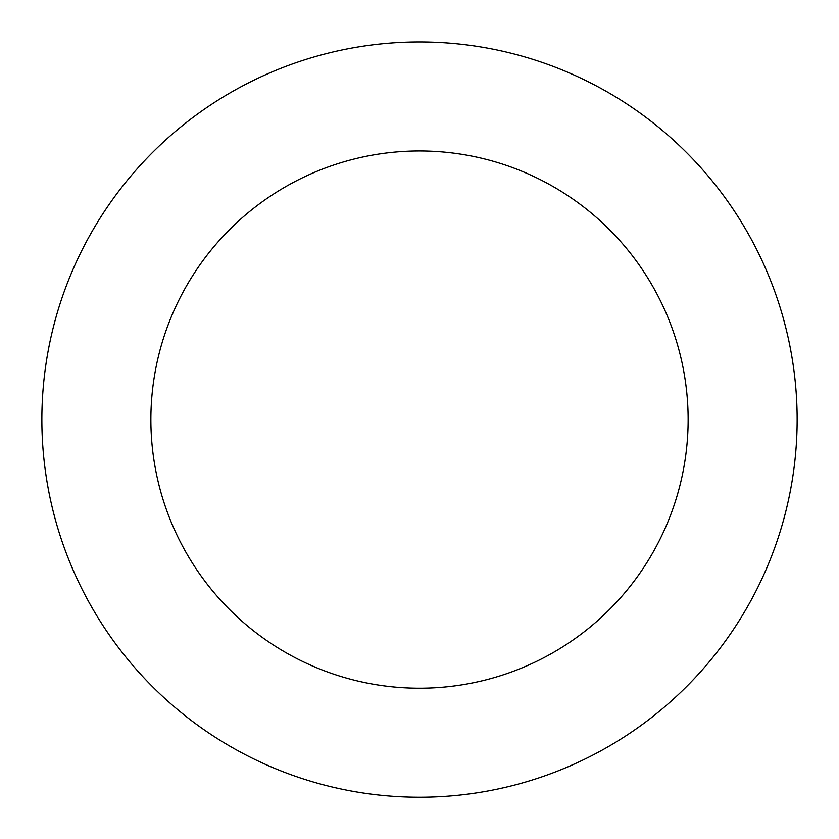 <?xml version="1.0" encoding="UTF-8"?>
<svg xmlns="http://www.w3.org/2000/svg" width="839" height="839" viewBox="0 0 839 839"><rect width="100%" height="100%" fill="white"/><g stroke="black" fill="none" stroke-linecap="round" stroke-linejoin="round"><path stroke-width="1.26" d="M559.445 68.84A377.634 377.634 0 0 0 45.767 473.762A377.634 377.634 0 0 0 653.287 716.16A377.634 377.634 0 0 0 559.445 68.84M519.047 170.086A268.627 268.627 0 0 0 153.652 458.125A268.627 268.627 0 0 0 585.8 630.55A268.627 268.627 0 0 0 519.047 170.086"/></g></svg>
